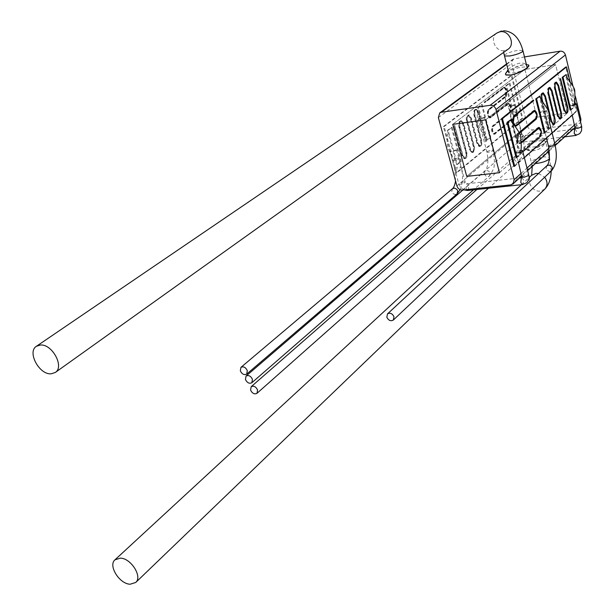 <?xml version="1.0" encoding="UTF-8"?>
<svg xmlns="http://www.w3.org/2000/svg" width="615" height="615" viewBox="0 0 615 615"><rect width="100%" height="100%" fill="white"/><g stroke="black" fill="none" stroke-linecap="round" stroke-linejoin="round"><path stroke-width="0.46" stroke-dasharray="3.08 2.31" d="M525.195 69.441L527.201 67.988L527.04 67.135C521.766 66.566 515.862 67.95 509.32 71.286L508.836 72.785C512.872 73.454 518.322 72.339 525.195 69.441M528.731 65.467L528.285 64.975L523.957 64.821C521.32 64.729 507.552 69.818 505.638 73.623M528.285 64.975L526.84 64.467L523.918 64.652C518.368 65.39 512.41 68.104 506.03 72.801M505.576 73.769L505.492 74.346M524.487 56.918L513.071 59.155L511.688 63.491L527.547 126.19C528.431 128.72 530.13 129.95 532.644 129.888L577.754 124.038L579.822 123.092L580.591 122.085M575.486 96.67L572.942 86.108M524.933 69.418L536.887 117.165L567.407 113.052L555.614 64.644L524.933 69.418L536.887 117.165L567.407 113.052L555.614 64.644L524.933 69.418L452.74 124.338L524.933 69.418M542.322 138.16L546.658 138.636C551.186 141.173 532.636 150.652 529.161 149.768L524.933 149.307C520.328 146.762 538.901 137.291 542.322 138.16M529.207 149.937L524.972 149.468C520.367 146.924 538.94 137.445 542.361 138.321L546.697 138.798L547.219 140.082C546.589 144.34 531.944 150.352 529.207 149.937M466.739 176.397L536.887 117.165L466.739 176.397M499.465 172.7L567.407 113.052L499.465 172.7M485.635 119.84L555.614 64.644L485.635 119.84M511.103 106.641L509.128 103.766L508.405 103.973L490.355 117.842C487.895 115.558 487.449 112.745 489.017 109.409L506.345 95.925L507.006 90.59L504.977 87.661L504.285 87.853L485.089 102.528L484.958 102.036L504.154 87.368L504.938 87.153L507.206 90.436L506.468 96.409L489.148 109.901C487.764 112.845 488.156 115.312 490.324 117.319L508.282 103.489L509.089 103.258L511.303 106.487L510.573 112.468L493.415 126.298C492.054 129.219 492.43 131.679 494.545 133.678L514.04 118.134L514.163 118.61L494.575 134.193C492.169 131.925 491.739 129.127 493.291 125.814L510.45 111.984L511.103 106.641M510.35 106.749L508.374 103.874L507.644 104.081L489.578 117.949C487.118 115.666 486.68 112.853 488.249 109.516L505.591 96.04L506.253 90.705L504.223 87.776L503.524 87.968L484.312 102.644L484.182 102.144L503.401 87.484L504.177 87.269L506.452 90.543L505.715 96.524L488.379 110.008C486.995 112.952 487.388 115.42 489.555 117.427L507.521 103.597L508.336 103.366L510.55 106.587L509.82 112.568L492.646 126.406C491.285 129.327 491.662 131.779 493.776 133.778L513.287 118.234L513.41 118.71L493.807 134.293C491.393 132.025 490.97 129.227 492.523 125.914L509.697 112.091L510.35 106.749M459.182 126.974L465.986 152.389C466.662 156.356 466.047 158.478 464.125 158.755L461.957 155.664L453.939 125.844L462.18 155.472L464.11 158.216C465.809 157.97 466.362 156.095 465.763 152.574L458.951 127.151C458.275 123.261 458.867 121.163 460.727 120.84L463.003 124.03L469.752 149.33L471.667 152.066C473.319 151.813 473.85 149.952 473.258 146.485L466.562 121.286C465.893 117.465 466.462 115.382 468.276 115.051L470.529 118.226L477.171 143.31L479.07 146.032C480.676 145.77 481.191 143.933 480.607 140.52L474.019 115.543C473.358 111.776 473.911 109.724 475.672 109.378L477.909 112.545L485.527 141.527L477.694 112.714L475.702 109.908C474.142 110.208 473.658 112.03 474.242 115.366L480.822 140.343C481.484 144.194 480.907 146.262 479.085 146.562L476.948 143.487L470.306 118.395L468.307 115.582C466.7 115.874 466.193 117.719 466.785 121.109L473.481 146.309C474.15 150.214 473.55 152.305 471.682 152.597L469.529 149.514L462.78 124.199L460.758 121.37C459.105 121.662 458.582 123.523 459.182 126.974L459.974 126.867L466.777 152.289C467.454 156.264 466.831 158.386 464.917 158.655L462.741 155.564L454.731 125.729L462.972 155.38L464.902 158.117C466.601 157.878 467.146 155.995 466.547 152.474L459.743 127.044C459.067 123.154 459.651 121.047 461.511 120.725L463.795 123.922L470.537 149.237L472.451 151.967C474.104 151.713 474.634 149.852 474.042 146.385L467.346 121.178C466.677 117.35 467.246 115.274 469.053 114.944L471.313 118.118L477.955 143.21L479.846 145.932C481.453 145.67 481.968 143.833 481.384 140.428L474.795 115.436C474.134 111.661 474.688 109.608 476.448 109.27L478.685 112.43L486.304 141.427L478.47 112.599L476.487 109.801C474.918 110.1 474.434 111.922 475.018 115.259L481.607 140.243C482.26 144.095 481.683 146.162 479.869 146.462L477.732 143.395L471.09 118.288L469.091 115.474C467.485 115.766 466.977 117.611 467.569 121.001L474.265 146.209C474.934 150.114 474.334 152.213 472.466 152.497L470.314 149.414L463.564 124.092L461.542 121.263C459.897 121.555 459.374 123.415 459.974 126.867M509.927 83.079L518.03 114.928L514.732 117.626L506.576 85.639L509.927 83.079L509.182 83.194L517.284 115.036L518.03 114.928M443.361 126.598L511.173 75.445L522.043 118.303L455.946 173.03L443.361 126.598L444.161 126.482L511.918 75.33L522.788 118.203L456.737 172.938L444.161 126.482M448.174 130.242L452.11 127.244L461.288 161.361L457.437 164.513L448.174 130.242L447.382 130.349L452.11 127.244M490.77 137.237L487.211 140.151L478.532 107.056L482.152 104.289L490.77 137.237L490.001 137.337L486.442 140.251L487.211 140.151M511.173 75.445L511.918 75.33M522.043 118.303L522.788 118.203M455.946 173.03L456.737 172.938M451.318 127.351L460.504 161.453L461.288 161.361M460.504 161.453L456.645 164.612L457.437 164.513M456.645 164.612L447.382 130.349M517.284 115.036L513.986 117.726L514.732 117.626M513.986 117.726L505.822 85.754L506.576 85.639M505.822 85.754L509.182 83.194M486.442 140.251L477.755 107.171L478.532 107.056M477.755 107.171L482.152 104.289M481.384 104.404L490.001 137.337M486.088 141.604L485.312 141.704M486.304 141.427L485.527 141.527M454.969 125.552L454.178 125.66M454.731 125.729L453.939 125.844M514.163 118.61L513.41 118.71M514.04 118.134L513.287 118.234M484.958 102.036L484.182 102.144M485.089 102.528L484.312 102.644M538.486 127.566L537.548 127.766L519.936 142.926L519.006 143.164L517.007 140.128L517.715 134.224L519.321 132.855M534.104 111.031C536.226 113.122 536.618 115.697 535.288 118.741L517.576 133.701L516.792 140.312L519.029 143.718L521.658 142.08L519.836 143.064L517.838 140.02L518.545 134.116L519.529 133.278M514.701 125.729L512.526 122.608L513.633 116.389M513.932 124.73L514.686 125.714M532.844 100.652L532.728 100.199L513.102 116.181L512.303 122.792L514.609 126.26L515.416 126.144M519.306 132.832L518.407 133.593L517.622 140.212L519.86 143.61L521.666 142.68M538.409 128.074C540.485 130.157 540.862 132.717 539.547 135.738L520.213 152.658L520.344 153.181L522.673 151.144L521.043 152.558L521.182 153.081L522.804 151.651M542.407 101.375L549.157 128.543L542.768 101.844M516.085 157.548L519.729 154.35L510.757 119.302M514.717 166.258L524.349 157.709M573.818 113.79L577.124 110.861L575.363 103.581M574.848 101.437L570.082 81.695M570.19 110.093L573.295 107.371L565.393 74.715M544.229 132.863L547.588 129.919L539.178 96.109M513.886 166.358L576.34 110.969L565.731 67.043M577.124 110.861L576.34 110.969M539.778 136.146C541.062 133.486 540.823 130.757 539.055 127.951M535.619 119.033C536.803 116.304 536.518 113.591 534.766 110.9M534.181 110.523L533.274 110.708L515.347 125.583M560.288 118.372L560.588 112.922L554.499 88.076L555.368 82.741M555.706 82.725L557.544 85.57L563.586 110.316L565.562 113.421L566.223 113.275M566.653 112.791L566.938 107.41L559.934 78.635L566.753 107.571L566.015 112.837M565.685 112.922L563.778 110.154L557.736 85.408L556.367 82.594M555.806 82.241L555.66 82.202C554.138 82.556 553.685 84.57 554.299 88.229L560.396 113.091L559.642 118.418M559.289 118.503L557.367 115.72L551.232 90.766L549.841 87.937M549.264 87.576L549.134 87.545C547.565 87.891 547.096 89.921 547.727 93.641L553.915 118.718L553.146 124.107M552.762 124.199L550.825 121.401L544.59 96.224L543.191 93.388M542.599 93.019L542.468 92.988C540.862 93.334 540.377 95.386 541.015 99.161L548.549 128.474L541.223 99L542.123 93.542M542.515 93.518L544.39 96.394L550.625 121.578L552.639 124.707L553.339 124.568M553.8 124.061L554.115 118.549L547.927 93.48L548.811 88.091M549.172 88.068L551.032 90.928L557.175 115.889L559.166 119.01L559.842 118.864M570.981 109.985L574.079 107.264L573.295 107.371M574.079 107.264L566.822 77.252M516.915 157.448L520.559 154.25L519.729 154.35M520.559 154.25L512.48 122.669M545.036 132.763L548.396 129.819L547.588 129.919M548.396 129.819L540.739 99.015M548.549 128.474L549.356 128.374M548.349 128.65L549.157 128.543M559.742 78.797L560.534 78.674M559.934 78.635L560.726 78.52M520.344 153.181L521.182 153.081M520.213 152.658L521.043 152.558M532.728 100.199L533.551 100.084M514.186 111.945C511.257 112.537 509.835 113.191 509.92 113.906L511.665 113.983C514.601 113.391 516.023 112.737 515.939 112.015L514.186 111.945M571.865 105.719L569.936 105.626C569.844 104.896 571.274 104.243 574.226 103.658L574.279 103.651M457.053 158.193C453.755 158.855 452.202 159.616 452.409 160.477L454.116 160.577C457.422 159.915 458.974 159.154 458.775 158.293L457.053 158.193M517.838 152.858L515.923 152.735C515.685 151.882 517.207 151.121 520.498 150.46M545.159 142.903L545.528 141.166C540.224 140.128 534.389 141.412 528.031 145.017L527.639 146.808C532.997 147.823 538.84 146.524 545.159 142.903M456.315 150.544L450.119 152.013L450.295 151.29L456.491 149.829L456.315 150.544M546.428 111.192L540.116 112.622L540.247 112.038L546.558 110.608L546.428 111.192M514.363 105.28L508.497 106.633L508.659 106.088L514.524 104.742L514.363 105.28M484.359 117.942L478.324 119.356L478.493 118.741L484.535 117.334L484.359 117.942M506.691 64.344L514.655 58.502M521.197 173.284L526.986 168.041M548.911 148.169L554.599 143.018M574.61 124.891L580.076 119.933M510.85 184.869L577.754 124.038M438.364 117.596L511.688 63.491M456.922 185.938L527.547 126.19M462.48 190.066L532.644 129.888M508.405 103.973L507.644 104.081M504.285 87.853L503.524 87.968M506.468 96.409L505.715 96.524M510.573 112.468L509.82 112.568M463.564 124.092L462.78 124.199M470.314 149.414L469.529 149.514M474.265 146.209L473.481 146.309M467.569 121.001L466.785 121.109M471.09 118.288L470.306 118.395M477.732 143.395L476.948 143.487M481.607 140.243L480.822 140.343M475.018 115.259L474.242 115.366M478.47 112.599L477.694 112.714M478.685 112.43L477.909 112.545M474.795 115.436L474.019 115.543M481.384 140.428L480.607 140.52M477.955 143.21L477.171 143.31M471.313 118.118L470.529 118.226M467.346 121.178L466.562 121.286M474.042 146.385L473.258 146.485M470.537 149.237L469.752 149.33M463.795 123.922L463.003 124.03M459.743 127.044L458.951 127.151M466.547 152.474L465.763 152.574M462.972 155.38L462.18 155.472M462.741 155.564L461.957 155.664M466.777 152.289L465.986 152.389M495.413 133.97L494.645 134.07M495.283 133.478L494.514 133.578M493.415 126.298L492.646 126.406M508.282 103.489L507.521 103.597M491.031 117.134L490.263 117.234M489.148 109.901L488.379 110.008M504.154 87.368L503.401 87.484M506.345 95.925L505.591 96.04M489.017 109.409L488.249 109.516M491.154 117.626L490.386 117.726M510.45 111.984L509.697 112.091M493.291 125.814L492.523 125.914M517.715 134.224L518.545 134.116M520.067 143.449L520.897 143.349M557.544 85.57L558.335 85.454M554.499 88.076L555.068 87.991M560.588 112.922L561.157 112.845M557.175 115.889L557.974 115.781M551.032 90.928L551.832 90.812M547.927 93.48L548.503 93.395M554.115 118.549L554.684 118.472M550.625 121.578L551.432 121.47M544.39 96.394L545.198 96.278M541.223 99L541.8 98.915M541.015 99.161L541.83 99.046M544.59 96.224L545.159 96.14M550.825 121.401L551.394 121.332M553.915 118.718L554.715 118.61M547.727 93.641L548.534 93.526M551.232 90.766L551.801 90.682M557.367 115.72L557.936 115.651M560.396 113.091L561.195 112.983M554.299 88.229L555.099 88.114M557.736 85.408L558.305 85.324M563.778 110.154L564.347 110.077M566.753 107.571L567.545 107.464M566.938 107.41L567.507 107.333M563.586 110.316L564.385 110.208M539.547 135.738L540.362 135.631M517.576 133.701L518.407 133.593M535.288 118.741L536.103 118.626M513.102 116.181L513.932 116.066M515.478 125.483L516.308 125.375M533.274 110.708L534.089 110.592M519.936 142.926L520.767 142.826M537.548 127.766L538.363 127.659M524.926 137.722L524.449 141.765L523.857 141.934L522.458 139.843L522.935 135.8L523.519 135.631L524.926 137.722M519.813 134.001L515.731 135.415L515.578 136L517.323 136.107L521.412 134.693L521.558 134.108L519.813 134.001M575.363 128.005L579.707 126.321L581.721 126.759M575.102 129.035L576.524 131.203L575.917 135.446M466.562 189.628L466.039 188.344L466.616 183.908L467.423 183.708L468.914 185.861L468.146 190.427M463.426 181.802L458.982 183.362L458.821 184.131L460.527 184.262L464.986 182.701L465.148 181.94L463.426 181.802M522.058 176.628L526.817 174.745L528.739 174.906L528.862 175.352M521.897 177.643L523.519 179.895L522.788 184.562M538.525 173.499L544.675 177.22M544.821 189.089L540.393 191.096C532.267 192.357 525.579 180.318 531.637 175.29M549.31 159.008L549.564 157.302L544.19 156.848C538.832 157.648 534.804 159.062 532.113 161.092L531.737 162.937L535.434 163.513M503.6 52.413L503.501 50.822L508.044 49.238L504.754 50.599C495.675 52.59 489.048 37.823 496.897 33.026M504.392 55.219L505.076 54.581C507.913 52.829 512.049 51.445 517.484 50.422L522.85 50.361L523.034 51.114M454.892 168.249L459.351 166.696L461.066 166.803L460.896 167.541L456.422 169.102L454.716 168.994L454.892 168.249M452.494 188.667L451.718 191.634L452.648 193.294L454.916 194.517L456.999 193.94M548.434 145.963L552.977 144.187L555.014 144.694M546.873 165.743L546.128 168.572L547.027 170.217L549.31 171.408L551.586 170.693M516.731 137.652L520.813 136.23L522.566 136.346L522.419 136.922L518.33 138.344L516.585 138.237L516.731 137.652M514.186 159.008L515.562 161.022L517.807 161.653L519.168 161.053L519.898 158.332L518.522 156.318L516.269 155.68L514.924 156.272L514.186 159.008M487.111 151.513L491.377 150.029L493.115 150.145L492.961 150.798L488.687 152.282L486.957 152.174L487.111 151.513M484.274 173.845L485.712 175.936L488.026 176.605L489.402 176.013L490.147 173.176L488.71 171.078L486.388 170.409L485.035 170.985L484.274 173.845M521.866 175.875L527.647 170.609M549.31 150.875L555.207 145.509M575.194 127.305L579.822 123.092M506.583 63.914L513.071 59.155M547.219 140.082C542.046 149.145 535.304 152.459 527.009 150.029M508.052 69.703C515.078 63.422 521.159 61.6 526.317 64.237M509.128 103.766L508.374 103.874M504.977 87.661L504.223 87.776M461.542 121.263L460.758 121.37M472.466 152.497L471.682 152.597M469.091 115.474L468.307 115.582M479.869 146.462L479.085 146.562M476.487 109.801L475.702 109.908M476.448 109.27L475.672 109.378M479.846 145.932L479.07 146.032M469.053 114.944L468.276 115.051M472.451 151.967L471.667 152.066M461.511 120.725L460.727 120.84M464.902 158.117L464.11 158.216M464.917 158.655L464.125 158.755M494.545 133.678L493.776 133.778M509.089 103.258L508.336 103.366M490.324 117.319L489.555 117.427M504.938 87.153L504.177 87.269M490.355 117.842L489.578 117.949M494.575 134.193L493.807 134.293M513.241 114.828C513.264 114.79 505.615 104.565 505.791 102.413C504.854 94.003 505.007 89.39 506.245 88.575L506.568 88.683M485.573 136.945C485.912 137.537 477.355 125.475 478.093 124.63C476.894 115.974 476.948 111.23 478.255 110.392L478.631 110.508M455.615 160.807C456.461 161.222 449.511 154.342 447.336 145.863C446.882 137.929 447.097 134.001 447.974 134.078L448.42 134.201M514.609 126.26L515.447 126.152M519.029 143.718L519.86 143.61M556.037 82.671L556.498 82.61M559.166 119.01L559.957 118.903M549.487 88.022L549.971 87.953M552.639 124.707L553.438 124.599M542.807 93.48L543.322 93.403M565.562 113.421L566.354 113.314M538.679 128.043L539.224 127.966M534.389 110.992L534.919 110.915M519.006 143.164L519.836 143.064M519.69 150.821L520.205 151.082M547.658 126.836L548.088 127.082L549.28 122.677M515.939 112.015L521.558 134.108L523.519 135.631L572.972 129.327M574.779 129.096L575.225 129.012M564.724 136.838L523.857 141.934C519.806 141.942 517.046 139.959 515.578 136L509.92 113.906M569.936 105.626L572.25 115.19M458.775 158.293L465.148 181.94L467.4 183.731L519.583 177.95M521.489 177.743L521.966 177.581M464.087 189.889L460.812 187.606L459.005 184.669L452.409 160.477M515.923 152.735L518.522 162.883M522.527 150.567L522.635 150.99M551.178 171.078L549.487 157.01M548.211 151.882L545.528 141.166M521.443 184.7L529.077 177.65M532.252 166.411L527.639 146.808M501.363 31.065L503.762 30.75M455.546 180.879L454.716 168.994L450.119 152.013M456.491 149.829L461.066 166.803C463.264 175.49 462.957 183.116 460.143 189.674M540.116 112.622L546.466 138.075M546.558 110.608L549.387 122.008M476.917 189.482L514.924 156.272C517.515 153.619 518.068 147.6 516.585 138.237L508.497 106.633M514.524 104.742L522.566 136.346C525.218 146.17 524.088 154.403 519.168 161.053L488.487 188.236M462.857 190.02L485.035 170.985C487.949 167.772 488.587 161.499 486.957 152.174L478.324 119.356M484.535 117.334L493.115 150.145L494.483 161.291C493.353 165.958 496.459 165.327 489.402 176.013L473.504 189.851"/><path stroke-width="0.92" d="M505.492 74.346L506.007 75.007L510.227 75.161C513.64 74.853 518.63 72.947 525.195 69.441L527.201 67.988L528.731 65.467M506.03 72.801L505.438 74.092L505.968 74.846L510.181 74.992C513.617 75.53 532.659 66.666 528.239 64.813M572.942 86.108L565.431 54.943C564.524 52.29 562.756 51.037 560.119 51.183L524.487 56.918M490.178 105.288L441.424 112.238L439.74 112.922L438.364 117.596L456.922 185.938C457.937 188.69 459.789 190.066 462.48 190.066L510.85 184.869L513.056 183.893L514.148 179.672L495.99 109.501C494.952 106.595 493.015 105.196 490.178 105.288L560.119 51.183M466.739 176.397L499.465 172.7L485.635 119.84L452.74 124.338L466.739 176.397L499.465 172.7L485.635 119.84L452.74 124.338L466.739 176.397M580.591 122.085L580.914 119.179L575.486 96.67M519.529 133.278L536.234 119.141C537.741 115.681 537.295 112.76 534.889 110.377L516.308 125.375L515.416 125.598L513.356 122.5L514.071 116.596L533.674 100.599L533.551 100.084L513.932 116.066L513.141 122.685L513.932 124.73M514.686 125.714L516.446 125.898L534.919 110.915C537.041 113.014 537.433 115.582 536.103 118.626L519.306 132.832M515.416 126.144L533.405 111.223L534.389 110.992M522.804 151.651L540.493 136.146C541.984 132.702 541.554 129.803 539.194 127.428L521.658 142.057L537.679 128.274L538.679 128.043M521.666 142.68L539.224 127.966C541.3 130.057 541.677 132.609 540.362 135.631L539.778 136.146M542.768 101.844L542.03 98.884C541.469 95.533 541.892 93.703 543.322 93.403L545.198 96.278L551.432 121.47L553.438 124.599C555.053 124.292 555.545 122.239 554.915 118.441L548.726 93.365C548.173 90.067 548.588 88.26 549.971 87.953L551.832 90.812L557.974 115.781L559.957 118.903C561.526 118.58 562.002 116.558 561.387 112.814L555.299 87.953C554.745 84.701 555.145 82.917 556.498 82.61L558.335 85.454L564.385 110.208L566.354 113.314C567.883 112.991 568.337 110.984 567.73 107.302L560.534 78.674L567.545 107.464C568.083 110.731 567.676 112.507 566.323 112.799L564.57 110.047L558.528 85.293L556.46 82.087C554.938 82.441 554.484 84.447 555.099 88.114L561.195 112.983C561.741 116.297 561.318 118.095 559.934 118.38L558.166 115.62L552.032 90.643L549.933 87.422C548.372 87.776 547.904 89.805 548.534 93.526L554.715 118.61C555.276 121.978 554.838 123.799 553.415 124.076L551.632 121.301L545.397 96.109L543.283 92.873C541.677 93.211 541.192 95.271 541.83 99.046L542.407 101.375M507.029 122.339L516.085 157.548L516.915 157.448L507.867 122.231L507.029 122.339L511.588 119.187L507.867 122.231M566.515 66.92L502.417 118.557L514.717 166.258L513.886 166.358L501.579 118.664L565.731 67.043L566.515 66.92L570.082 81.695M524.349 157.709L551.901 133.255M552.124 133.055L573.818 113.79M575.363 103.581L574.848 101.437M573.818 104.873C574.925 105.065 575.225 100.26 574.733 90.459C574.51 87.122 567.076 77.821 566.822 77.252L566.177 74.592L562.225 77.298L570.19 110.093L570.981 109.985L563.017 77.175L562.225 77.298M535.75 98.907L544.229 132.863L545.036 132.763L536.557 98.792L535.75 98.907L539.985 95.994L536.557 98.792M502.417 118.557L501.579 118.664M539.055 127.951L538.486 127.566M519.321 132.855L535.619 119.033M534.766 110.9L534.181 110.523M515.347 125.583L514.701 125.729M513.633 116.389L532.844 100.652M555.368 82.741L556.037 82.671M566.223 113.275L566.653 112.791M556.367 82.594L555.806 82.241M549.841 87.937L549.264 87.576M553.146 124.107L552.762 124.199M543.191 93.388L542.599 93.019M542.123 93.542L542.807 93.48M553.339 124.568L553.8 124.061M548.811 88.091L549.487 88.022M559.842 118.864L560.288 118.372M566.177 74.592L563.017 77.175M520.205 151.082C521.42 151.228 521.558 146.209 520.605 136.007C521.32 134.823 512.157 122.085 512.48 122.669L511.588 119.187M549.28 122.677C549.856 116.627 549.264 112.099 547.496 109.078L540.739 99.015L539.985 95.994M532.859 100.714L533.674 100.599M574.279 103.651L576.17 103.751C576.255 104.473 574.825 105.134 571.865 105.719M520.498 150.46L522.527 150.567C522.735 151.444 521.174 152.213 517.838 152.858M130.142 584.227C119.425 583.996 107.894 565.469 114.99 559.811L120.348 558.136C130.995 558.189 142.703 576.77 135.715 582.482L130.142 584.227M40.321 345.03C52.121 343.693 64.667 366.801 55.296 372.467L51.13 373.812C39.268 374.942 26.899 351.895 36.423 346.283L40.321 345.03M240.319 370.845C242.033 374.197 244.163 375.281 246.692 374.105L247.322 370.622C245.616 367.27 243.494 366.179 240.957 367.347L240.319 370.845M386.835 317.171C388.503 320.5 390.663 321.461 393.308 320.061L393.992 316.786C392.324 313.458 390.171 312.489 387.527 313.873L386.835 317.171M250.582 390.11C252.319 393.462 254.449 394.538 256.978 393.331L257.57 389.948C255.848 386.597 253.718 385.513 251.181 386.704L250.582 390.11M245.446 379.501C247.176 382.853 249.306 383.937 251.835 382.745L252.45 379.309C250.728 375.957 248.606 374.873 246.069 376.049L245.446 379.501M441.424 112.238L506.691 64.344M514.148 179.672L521.197 173.284M526.986 168.041L548.911 148.169M554.599 143.018L574.61 124.891M580.076 119.933L580.914 119.179M495.99 109.501L565.431 54.943M513.44 116.681L514.071 116.596M515.616 126.006L516.446 125.898M539.678 136.246L540.493 136.146M537.679 128.274L538.494 128.166M533.405 111.223L534.22 111.107M535.419 119.249L536.234 119.141M576.24 104.043L581.644 126.452L581.536 126.998L577.37 128.45L575.363 128.005M575.917 135.446L574.187 133.347L574.618 129.212L575.102 129.035M522.635 150.99L528.739 174.906L528.631 175.636L524.088 177.243L522.173 177.082L522.058 176.628M522.788 184.562L522.22 184.615L520.79 182.401L521.312 177.873L521.897 177.643M468.146 190.427L466.562 189.628M529.077 177.65L531.637 175.29L535.903 173.384L538.525 173.499M544.675 177.22C547.773 181.61 547.819 185.569 544.821 189.089C548.849 184.877 550.963 178.88 551.178 171.078M535.434 163.513L537.026 163.39C542.461 162.583 546.527 161.153 549.21 159.101L549.31 159.008M36.423 346.283L496.897 33.026L499.98 31.78C508.997 29.712 515.731 44.365 508.044 49.238L55.296 372.467M503.762 30.75C513.048 31.419 519.414 37.961 522.85 50.361L522.373 51.76C519.544 53.528 515.37 54.927 509.858 55.957L504.577 56.019L504.392 55.219M460.143 189.674L456.999 193.94L457.76 190.988L456.83 189.32L454.554 188.098L452.494 188.667C453.87 187.606 454.892 185.007 455.546 180.879M555.014 144.694C557.498 155.964 556.36 164.636 551.586 170.693L552.316 167.88L551.417 166.235L549.134 165.043L546.873 165.743C549.456 163.259 550.002 156.794 548.526 146.332L548.434 145.963M549.387 122.008L554.922 144.325L554.799 144.948L550.456 146.47L548.526 146.332L546.466 138.075M513.056 183.893L521.866 175.875M527.647 170.609L549.31 150.875M555.207 145.509L575.194 127.305M439.74 112.922L506.583 63.914M505.445 74.092L508.052 69.703M526.317 64.237L526.84 64.467M542.707 92.957L543.283 92.873M552.731 124.161L553.415 124.076M549.387 87.507L549.933 87.422M559.258 118.472L559.934 118.38M555.937 82.164L556.46 82.087M565.654 112.883L566.323 112.799M514.67 125.698L515.416 125.598M534.289 110.462L534.889 110.377M538.579 127.513L539.194 127.428M581.721 126.759L581.529 130.857L579.707 133.663L575.532 135.492L564.724 136.838M572.25 115.19L575.233 128.935M574.779 129.096L572.972 129.327M528.862 175.352C529.546 177.458 528.869 179.911 526.809 182.717L522.22 184.615L467.523 190.489L464.087 189.889M518.522 162.883L521.966 177.581M521.489 177.743L519.583 177.95M549.487 157.01L548.211 151.882M114.99 559.811L521.443 184.7M531.637 175.29L532.252 166.411M135.715 582.482L544.821 189.089M496.897 33.026L501.363 31.065M508.836 72.785L503.6 52.413M523.034 51.114L527.04 67.135M456.999 193.94L246.692 374.105M452.494 188.667L240.957 367.347M551.586 170.693L393.308 320.061M546.873 165.743L387.527 313.873M488.487 188.236L256.978 393.331M476.917 189.482L251.181 386.704M473.504 189.851L251.835 382.745M462.857 190.02L246.069 376.049"/></g></svg>

